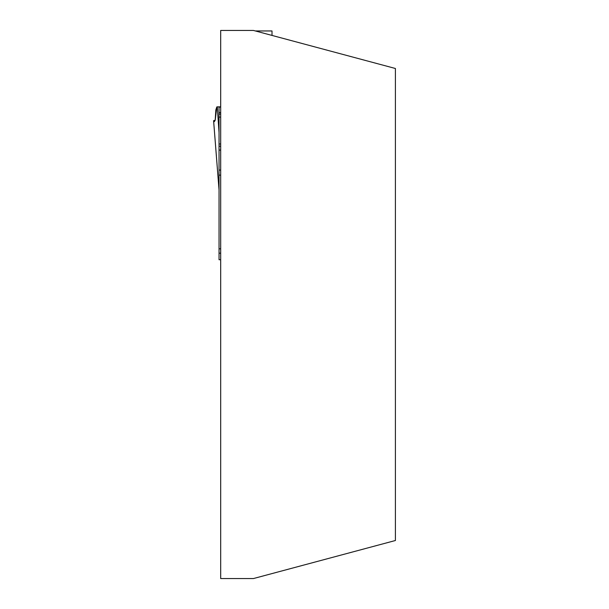 <?xml version="1.0" encoding="UTF-8"?>
<svg xmlns="http://www.w3.org/2000/svg" width="609" height="609" viewBox="0 0 609 609"><rect width="100%" height="100%" fill="white"/><g stroke="black" fill="none" stroke-linecap="round" stroke-linejoin="round"><path stroke-width="0.91" d="M253.451 578.55L395.408 540.51L395.408 68.49L253.451 30.45L220.686 30.45L220.686 578.55L253.451 578.55M272.01 35.421L272.01 30.96L255.361 30.96M219.019 189.673L213.592 120.704L215.221 120.125L216.827 106.918L215.845 109.924L215.19 120.262L214.429 121.587L213.607 120.742L219.05 189.917L219.05 106.849L217.284 106.849L219.05 132.602M220.686 170.086L219.05 170.086L219.05 259.731L220.686 259.731M219.05 175.072L220.686 175.209M219.05 248.807L220.686 248.807M216.827 106.918L217.284 106.849M220.686 106.849L219.05 106.849M220.686 146.229L219.05 146.229M219.05 253.177L220.686 253.177M220.686 107.108L219.05 107.108M220.686 112.566L219.05 112.566M220.686 114.081L219.05 114.081M220.686 117.095L219.05 117.095M220.686 143.99L219.05 143.99M220.686 150.088L219.05 150.088"/></g></svg>
